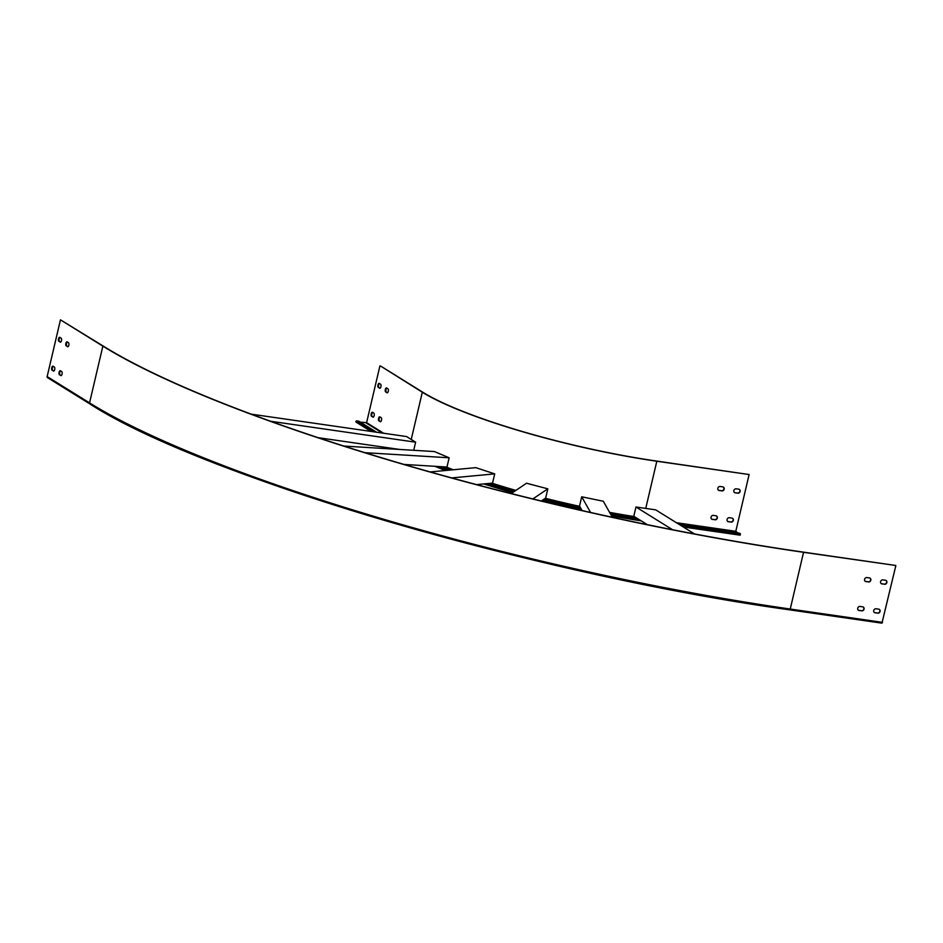 <?xml version="1.0" encoding="UTF-8"?>
<svg xmlns="http://www.w3.org/2000/svg" width="943" height="943" viewBox="0 0 943 943"><rect width="100%" height="100%" fill="white"/><g stroke="black" fill="none" stroke-linecap="round" stroke-linejoin="round"><path stroke-width="1.41" d="M476.592 484.619L492.541 483.111L494.71 473.869L451.709 477.924M430.173 471.948L475.767 467.645L494.71 473.869M404.005 464.428L440.959 466.667A190.403 32.663 13.2 0 0 449.728 470.097M582.102 510.552L579.544 506.037L581.713 496.796L603.296 501.24L612.349 517.283M590.566 512.473L581.713 496.796M541.341 500.992L544.04 499.165A190.403 32.663 13.2 0 0 580.499 507.723M376.587 432.224L358.788 421.191L356.76 420.896A0.719 0.637 -58.2 0 0 356.218 422.205A0.719 0.637 -58.2 0 0 356.442 422.275M610.357 513.758A190.403 32.663 13.2 0 0 637.209 518.379L647.358 524.673M488.521 483.488A190.403 32.663 13.2 0 0 514.583 491.279M422.947 392.323A180.761 31.013 13.2 0 0 656.517 461.044L749.107 474.541L656.811 461.233A181.48 31.131 13.2 0 1 422.311 392.229L380.559 366.014L422.947 392.323M380.088 388.233L379.015 387.561A2.11 0.943 98.2 0 1 378.532 385.546A2.11 0.943 98.2 0 1 379.475 383.518M387.432 392.795L386.359 392.123A2.11 0.943 98.2 0 1 385.887 390.107A2.11 0.943 98.2 0 1 386.819 388.08M373.31 417.124L372.237 416.464A2.11 0.943 98.2 0 1 371.754 414.437A2.11 0.943 98.2 0 1 372.697 412.421M380.654 421.686L379.581 421.026A2.11 0.943 98.2 0 1 379.11 418.998A2.11 0.943 98.2 0 1 380.041 416.983M378.367 387.467A2.11 0.943 98.2 0 1 377.943 385.109A2.11 0.943 98.2 0 1 379.145 383.365A2.11 0.943 98.2 0 1 379.322 383.424L380.548 384.19A2.11 0.943 98.2 0 1 380.972 386.547A2.11 0.943 98.2 0 1 379.77 388.292A2.11 0.943 98.2 0 1 379.593 388.233L379.015 387.561M385.722 392.029A2.11 0.943 98.2 0 1 385.298 389.671A2.11 0.943 98.2 0 1 386.5 387.927A2.11 0.943 98.2 0 1 386.665 387.986L387.891 388.752A2.11 0.943 98.2 0 1 388.316 391.109A2.11 0.943 98.2 0 1 387.125 392.854A2.11 0.943 98.2 0 1 386.948 392.795L386.359 392.123M371.589 416.37A2.11 0.943 98.2 0 1 371.165 414.012A2.11 0.943 98.2 0 1 372.367 412.256A2.11 0.943 98.2 0 1 372.544 412.327L373.77 413.081A2.11 0.943 98.2 0 1 374.194 415.439A2.11 0.943 98.2 0 1 372.992 417.195A2.11 0.943 98.2 0 1 372.815 417.124L372.237 416.464M378.945 420.932A2.11 0.943 98.2 0 1 378.52 418.574A2.11 0.943 98.2 0 1 379.723 416.818A2.11 0.943 98.2 0 1 379.888 416.889L381.113 417.643A2.11 0.943 98.2 0 1 381.538 420A2.11 0.943 98.2 0 1 380.347 421.757A2.11 0.943 98.2 0 1 380.17 421.686L379.581 421.026M360.297 422.122L366.603 422.676L379.911 365.919M737.839 532.96L735.799 531.298L749.107 474.541M740.172 535.188L683.286 526.984L740.172 535.188L740.432 533.773L739.501 533.196L679.314 524.52M734.385 492.517A2.11 1.851 121.8 0 0 734.868 492.659L737.532 493.048A2.11 1.851 121.8 0 0 739.265 489.334M718.377 490.207A2.11 1.851 121.8 0 0 718.861 490.348L721.525 490.737A2.11 1.851 121.8 0 0 723.257 487.024M727.607 521.408A2.11 1.851 121.8 0 0 728.09 521.562L730.754 521.939A2.11 1.851 121.8 0 0 732.487 518.226M711.6 519.098A2.11 1.851 121.8 0 0 712.083 519.251L714.747 519.628A2.11 1.851 121.8 0 0 716.48 515.915M737.827 493.224A2.11 1.851 121.8 0 0 738.782 489.181L736.106 488.804A2.11 1.851 121.8 0 0 735.163 492.847L737.532 493.048M721.819 490.926A2.11 1.851 121.8 0 0 722.774 486.871L720.11 486.494A2.11 1.851 121.8 0 0 719.155 490.537L721.525 490.737M731.049 522.127A2.11 1.851 121.8 0 0 732.004 518.084L729.328 517.695A2.11 1.851 121.8 0 0 728.385 521.738L730.754 521.939M715.042 519.817A2.11 1.851 121.8 0 0 715.996 515.774L713.332 515.385A2.11 1.851 121.8 0 0 712.378 519.428L714.747 519.628M440.959 466.667L446.982 467.033L449.151 457.791L364.929 452.675M637.209 518.379L633.79 516.257L635.959 507.004L655.691 509.857L694.531 533.962M544.04 499.165L545.655 498.081L547.824 488.839L532.854 498.93M318.097 437.67L399.773 449.457M270.606 421.262L415.627 442.184L413.718 450.306M251.18 414.142L406.551 436.55L415.627 442.184M343.865 446.063L434.428 451.556L449.151 457.791M672.583 529.742L635.959 507.004M511.212 493.554L526.524 483.229L547.824 488.839M60.458 319.83L103.494 346.234A541.553 92.897 -166.8 0 0 803.259 552.115L895.555 565.435L803.554 552.303A542.272 93.027 -166.8 0 1 102.858 346.14L60.458 319.83L47.15 376.587A1.084 0.955 121.8 0 0 47.539 377.648L89.939 403.958A1.084 0.955 121.8 0 1 89.55 402.897L47.15 376.587M895.85 565.623L881.941 623.17L789.739 609.85M884.569 584.306A2.11 1.851 121.8 0 0 885.524 580.263L882.848 579.874A2.11 1.851 121.8 0 0 881.905 583.917L884.275 584.118A2.11 1.851 121.8 0 0 886.007 580.405M868.574 581.996A2.11 1.851 121.8 0 0 869.517 577.953L866.853 577.564A2.11 1.851 121.8 0 0 865.898 581.607L868.279 581.807A2.11 1.851 121.8 0 0 870 578.094M877.792 613.198A2.11 1.851 121.8 0 0 878.746 609.154L876.082 608.765A2.11 1.851 121.8 0 0 875.128 612.82L877.497 613.021A2.11 1.851 121.8 0 0 879.23 609.308M861.796 610.887A2.11 1.851 121.8 0 0 862.739 606.844L860.075 606.455A2.11 1.851 121.8 0 0 859.12 610.51L861.501 610.71A2.11 1.851 121.8 0 0 863.222 606.997M881.127 583.587A2.11 1.851 121.8 0 0 881.611 583.741L884.275 584.118M865.12 581.277A2.11 1.851 121.8 0 0 865.603 581.43L868.279 581.807M874.35 612.49A2.11 1.851 121.8 0 0 874.833 612.632L877.497 613.021M858.342 610.18A2.11 1.851 121.8 0 0 858.825 610.321L861.501 610.71M58.914 341.378A2.11 0.943 98.2 0 1 58.49 339.02A2.11 0.943 98.2 0 1 59.692 337.276A2.11 0.943 98.2 0 1 59.869 337.335L61.095 338.101A2.11 0.943 98.2 0 1 61.519 340.458A2.11 0.943 98.2 0 1 60.317 342.203A2.11 0.943 98.2 0 1 60.14 342.144L59.55 341.472A2.11 0.943 98.2 0 1 59.079 339.456A2.11 0.943 98.2 0 1 60.022 337.429M66.269 345.94A2.11 0.943 98.2 0 1 65.845 343.582A2.11 0.943 98.2 0 1 67.047 341.837A2.11 0.943 98.2 0 1 67.212 341.896L68.438 342.663A2.11 0.943 98.2 0 1 68.863 345.02A2.11 0.943 98.2 0 1 67.66 346.765A2.11 0.943 98.2 0 1 67.495 346.706L66.906 346.034A2.11 0.943 98.2 0 1 66.434 344.018A2.11 0.943 98.2 0 1 67.366 341.991M52.136 370.281A2.11 0.943 98.2 0 1 51.712 367.923A2.11 0.943 98.2 0 1 52.914 366.167A2.11 0.943 98.2 0 1 53.091 366.238L54.317 366.992A2.11 0.943 98.2 0 1 54.741 369.35A2.11 0.943 98.2 0 1 53.539 371.106A2.11 0.943 98.2 0 1 53.362 371.035L52.773 370.375A2.11 0.943 98.2 0 1 52.301 368.348A2.11 0.943 98.2 0 1 53.244 366.332M59.492 374.842A2.11 0.943 98.2 0 1 59.067 372.485A2.11 0.943 98.2 0 1 60.269 370.729A2.11 0.943 98.2 0 1 60.435 370.799L61.66 371.554A2.11 0.943 98.2 0 1 62.085 373.911A2.11 0.943 98.2 0 1 60.894 375.668A2.11 0.943 98.2 0 1 60.717 375.597L60.128 374.937A2.11 0.943 98.2 0 1 59.657 372.909A2.11 0.943 98.2 0 1 60.588 370.894M60.623 342.144L59.55 341.472M67.979 346.706L66.906 346.034M53.845 371.035L52.773 370.375M61.201 375.597L60.128 374.937M439.32 466.573A192.69 33.052 13.2 0 0 448.62 470.203M543.604 499.472A192.69 33.052 13.2 0 0 580.758 508.183M374.56 431.941L356.76 420.896M610.616 514.218A192.69 33.052 13.2 0 0 638.14 518.956M487.437 483.594A192.69 33.052 13.2 0 0 514.135 491.574M411.231 439.462L422.311 392.229M446.251 466.997A181.48 31.131 13.2 0 0 453.277 469.767M491.881 483.181A181.48 31.131 13.2 0 0 515.915 490.384M545.349 498.281A181.48 31.131 13.2 0 0 579.721 506.344M609.567 512.355A181.48 31.131 13.2 0 0 634.344 516.599M645.743 508.418L656.811 461.233M444.884 466.915A181.846 31.19 13.2 0 0 452.322 469.85M490.796 483.276A181.846 31.19 13.2 0 0 515.456 490.69M544.889 498.599A181.846 31.19 13.2 0 0 579.992 506.839M609.838 512.839A181.846 31.19 13.2 0 0 635.264 517.177M434.935 466.302A192.69 33.052 13.2 0 0 445.45 470.498M483.818 483.936A192.69 33.052 13.2 0 0 512.603 492.623L483.783 483.936M542.013 500.533A192.69 33.052 13.2 0 0 581.701 509.845L542.001 500.544M611.524 515.833A192.69 33.052 13.2 0 0 641.228 520.866L611.535 515.845M383.648 433.25L366.603 422.676M382.493 433.085L366.202 422.971M677.345 523.294L735.858 531.734M680.245 525.098L740.432 533.773M676.437 522.728L735.799 531.298M803.554 552.303L790.246 609.048A542.272 93.027 -166.8 0 1 89.55 402.897L102.858 346.14M882.542 622.368L790.246 609.048L789.562 609.815A541.188 92.838 -166.8 0 1 90.257 404.075M434.876 466.302L445.414 470.51M371.106 431.434L356.218 422.205M881.941 623.17L789.645 609.85C536.484 574.759 201.201 476.144 89.939 403.958"/></g></svg>

